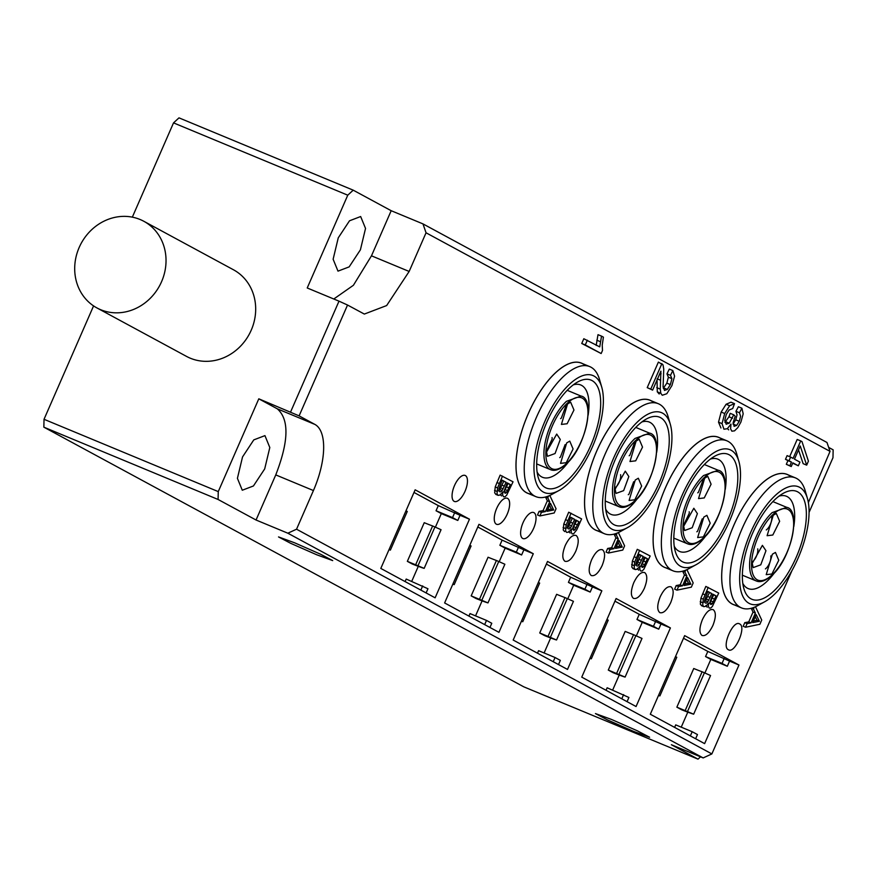 <?xml version="1.0" encoding="UTF-8"?>
<svg xmlns="http://www.w3.org/2000/svg" width="877" height="877" viewBox="0 0 877 877"><rect width="100%" height="100%" fill="white"/><g stroke="black" fill="none" stroke-linecap="round" stroke-linejoin="round"><path stroke-width="1.32" d="M772.812 535.025L767.101 535.704L773.262 515.248L776.331 513.462L779.653 521.3L772.812 535.025M752.247 563.341L762.398 545.362L765.961 550.723L760.765 564.821L753.168 567.605L752.247 563.341M771.935 573.986L766.213 574.665L772.385 554.198L775.443 552.422L778.765 560.25L771.935 573.986M770.795 555.919A8.441 3.585 -67.5 0 1 766.114 568.329L765.413 568.899M757.75 548.859L757.849 550.328A8.441 3.585 -67.5 0 1 752.356 561.839M771.683 516.959A8.441 3.585 -67.5 0 1 767.002 529.368L766.29 529.949M704.253 497.928L698.53 498.607L704.702 478.151L707.772 476.364L711.094 484.203L704.253 497.928M683.687 526.244L693.828 508.265L697.39 513.626L692.205 527.724L684.597 530.508L683.687 526.244M703.376 536.888L697.653 537.568L703.814 517.101L706.884 515.325L710.206 523.152L703.376 536.888M702.236 518.822L697.555 531.232A8.441 3.585 -67.5 0 1 696.842 531.813M689.179 511.762A8.441 3.585 -67.5 0 1 689.278 513.231L683.797 524.742M703.124 479.862L698.443 492.271A8.441 3.585 -67.5 0 1 697.73 492.852M635.693 460.831L629.971 461.521L636.143 441.054L639.201 439.267L642.523 447.106L635.693 460.831M615.128 489.147L625.268 471.168L628.831 476.54L623.646 490.627L616.038 493.411L615.128 489.147M634.805 499.791L629.094 500.471L635.255 480.015L638.324 478.228L641.646 486.066L634.805 499.791M633.676 481.725L628.995 494.135A8.441 3.585 -67.5 0 1 628.283 494.716M620.62 474.665L620.719 476.145A8.441 3.585 -67.5 0 1 615.226 487.656M634.553 442.764L629.872 455.185A8.441 3.585 -67.5 0 1 629.171 455.755M567.134 423.744L561.412 424.424L567.572 403.957L570.642 402.181L573.964 410.008L567.134 423.744M546.568 452.05L556.709 434.071L560.271 439.443L555.075 453.53L547.478 456.314L546.568 452.05M566.246 462.694L560.524 463.374L566.695 442.918L569.765 441.131L573.087 448.969L566.246 462.694M565.117 444.628L560.436 457.038A8.441 3.585 -67.5 0 1 559.723 457.619M552.061 437.568A8.441 3.585 -67.5 0 1 552.159 439.048L546.667 450.559M565.994 405.678L561.313 418.088A8.441 3.585 -67.5 0 1 560.6 418.658M722.473 439.826A70.379 29.851 112.5 0 0 689.399 450.219A70.379 29.851 112.5 0 0 665.303 488.116A70.379 29.851 112.5 0 0 669.118 568.373M695.976 564.755L688.993 568.592A70.379 29.851 -67.5 0 1 672.944 570.806A70.379 29.851 -67.5 0 1 663.779 521.651A70.379 29.851 -67.5 0 1 697.643 453.639A70.379 29.851 -67.5 0 1 726.89 440.813A70.379 29.851 -67.5 0 1 736.669 453.738L738.872 461.39A63.341 26.869 -67.5 0 1 707.849 555.207A63.341 26.869 -67.5 0 1 695.976 564.755A63.341 26.869 -67.5 0 1 671.311 536.011A63.341 26.869 -67.5 0 1 703.76 461.291A63.341 26.869 -67.5 0 1 738.872 461.39M707.684 551.556A58.408 24.775 112.5 0 0 737.612 482.657A58.408 24.775 112.5 0 0 714.865 456.139A58.408 24.775 112.5 0 0 703.913 464.953A58.408 24.775 112.5 0 0 675.301 551.469A58.408 24.775 112.5 0 0 707.684 551.556M674.227 546.261A49.967 21.191 112.5 0 0 679.587 551.469A49.967 21.191 112.5 0 0 700.35 542.359A49.967 21.191 112.5 0 0 706.204 535.299M725.246 489.432A49.967 21.191 112.5 0 0 717.89 459.175A49.967 21.191 112.5 0 0 710.425 459.055M585.343 365.632A70.379 29.851 112.5 0 0 552.28 376.025A70.379 29.851 112.5 0 0 528.184 413.933A70.379 29.851 112.5 0 0 531.999 494.179M653.902 402.729A70.379 29.851 112.5 0 0 620.839 413.122A70.379 29.851 112.5 0 0 596.744 451.03A70.379 29.851 112.5 0 0 600.559 531.276M791.032 476.924A70.379 29.851 112.5 0 0 757.958 487.305A70.379 29.851 112.5 0 0 733.863 525.213A70.379 29.851 112.5 0 0 737.689 605.459M558.857 490.572L551.874 494.409A70.379 29.851 -67.5 0 1 535.814 496.623A70.379 29.851 -67.5 0 1 526.66 447.467A70.379 29.851 -67.5 0 1 560.513 379.445A70.379 29.851 -67.5 0 1 589.772 366.619A70.379 29.851 -67.5 0 1 599.539 379.555L601.754 387.195A63.341 26.869 -67.5 0 1 570.719 481.013A63.341 26.869 -67.5 0 1 558.857 490.572A63.341 26.869 -67.5 0 1 534.181 461.817A63.341 26.869 -67.5 0 1 566.63 387.108A63.341 26.869 -67.5 0 1 601.754 387.195M570.565 477.362A58.408 24.775 112.5 0 0 600.482 408.463A58.408 24.775 112.5 0 0 577.735 381.944A58.408 24.775 112.5 0 0 566.794 390.758A58.408 24.775 112.5 0 0 538.171 477.274A58.408 24.775 112.5 0 0 570.565 477.362M537.108 472.067A49.967 21.191 112.5 0 0 542.457 477.274A49.967 21.191 112.5 0 0 563.231 468.175A49.967 21.191 112.5 0 0 569.085 461.116M588.116 415.249A49.967 21.191 112.5 0 0 580.771 384.981A49.967 21.191 112.5 0 0 573.295 384.86M627.417 527.669L620.434 531.506A70.379 29.851 -67.5 0 1 604.374 533.709A70.379 29.851 -67.5 0 1 595.22 484.553A70.379 29.851 -67.5 0 1 629.083 416.542A70.379 29.851 -67.5 0 1 658.331 403.716A70.379 29.851 -67.5 0 1 668.099 416.641L670.313 424.293A63.341 26.869 -67.5 0 1 639.289 518.11A63.341 26.869 -67.5 0 1 627.417 527.669A63.341 26.869 -67.5 0 1 602.751 498.914A63.341 26.869 -67.5 0 1 635.189 424.205A63.341 26.869 -67.5 0 1 670.313 424.293M639.125 514.459A58.408 24.775 112.5 0 0 669.052 445.56A58.408 24.775 112.5 0 0 646.305 419.042A58.408 24.775 112.5 0 0 635.354 427.855A58.408 24.775 112.5 0 0 606.741 514.371A58.408 24.775 112.5 0 0 639.125 514.459M605.667 509.164A49.967 21.191 112.5 0 0 611.028 514.371A49.967 21.191 112.5 0 0 631.791 505.273A49.967 21.191 112.5 0 0 637.645 498.213M656.687 452.346A49.967 21.191 112.5 0 0 649.331 422.078A49.967 21.191 112.5 0 0 641.854 421.958M764.536 601.852L757.564 605.689A70.379 29.851 -67.5 0 1 741.503 607.904A70.379 29.851 -67.5 0 1 732.35 558.748A70.379 29.851 -67.5 0 1 766.202 490.725A70.379 29.851 -67.5 0 1 795.45 477.899A70.379 29.851 -67.5 0 1 805.229 490.835L807.443 498.487A63.341 26.869 -67.5 0 1 776.408 592.304A63.341 26.869 -67.5 0 1 764.536 601.852A63.341 26.869 -67.5 0 1 739.87 573.098A63.341 26.869 -67.5 0 1 772.319 498.388A63.341 26.869 -67.5 0 1 807.443 498.487M776.255 588.653A58.408 24.775 112.5 0 0 806.171 519.754A58.408 24.775 112.5 0 0 783.424 493.236A58.408 24.775 112.5 0 0 772.473 502.039A58.408 24.775 112.5 0 0 743.86 588.566A58.408 24.775 112.5 0 0 776.255 588.653M742.786 583.358A49.967 21.191 112.5 0 0 748.147 588.566A49.967 21.191 112.5 0 0 768.91 579.456A49.967 21.191 112.5 0 0 774.775 572.396M793.806 526.529A49.967 21.191 112.5 0 0 786.45 496.261A49.967 21.191 112.5 0 0 778.984 496.152M96.919 307.926L186.582 356.435A49.265 44.574 -61.6 0 0 190.32 358.211A49.265 44.574 -61.6 0 0 250.263 332.273A49.265 44.574 -61.6 0 0 233.468 269.776L143.806 221.267A49.265 44.574 -61.6 0 0 140.068 219.491A49.265 44.574 -61.6 0 0 80.125 245.417A49.265 44.574 -61.6 0 0 96.919 307.926A49.265 44.574 -61.6 0 0 100.658 309.702A49.265 44.574 -61.6 0 0 160.612 283.764A49.265 44.574 -61.6 0 0 143.806 221.267M218.263 491.602L44.025 419.294L43.85 427.165L218.077 499.473L218.263 491.602L258.803 398.816L299.112 415.873L314.931 424.435A59.121 25.071 -67.5 0 1 313.429 490.55L296.547 529.215L287.842 533.205L703.168 757.925L711.872 753.924L296.547 529.215M299.112 415.873L347.533 305.032L339.004 301.162L290.583 412.004M339.004 301.162L307.224 287.974L347.763 195.187L353.212 190.166L391.186 210.71L371.475 255.821L353.409 285.277L333.786 299.002M353.212 190.166L178.985 117.858L173.525 122.879L347.763 195.187M173.525 122.879L132.339 217.145M93.576 305.898L44.025 419.294M258.803 398.816L277.264 408.803C289.311 419.283 288.818 441.317 275.762 474.906L256.051 520.017L218.077 499.473M242.534 456.939L253.782 439.881L264.942 435.628L269.809 447.522L264.69 468.921L253.431 485.968L242.282 490.232L237.415 478.338L242.534 456.939M391.186 210.71L422.977 223.898L426.047 232.789L409.153 271.453L386.647 305.558L364.339 314.065L347.533 305.032M338.259 237.842L349.506 220.796L360.655 216.531L365.534 228.426L360.403 249.824L349.156 266.882L337.996 271.136L333.128 259.241L338.259 237.842M43.85 427.165L523.788 686.834L698.015 759.142L671.387 744.726L703.168 757.925M287.842 533.205L256.051 520.017M294.54 542.775L320.543 554.209L332.701 560.6L316.696 554.757L290.693 543.323L278.535 536.932L294.54 542.775M633.6 731.407L607.597 719.973L595.439 713.582L611.444 719.425L637.447 730.859L649.605 737.25L633.6 731.407M711.872 753.924L791.975 570.576M808.364 502.587L830.037 451.37L826.967 442.479L422.977 223.898M426.047 232.789L830.037 451.37M712.913 625.422C709.175 633.073 705.547 636.417 702.006 635.452C699.133 632.953 699.254 627.713 702.367 619.71C706.095 612.047 709.734 608.704 713.264 609.679C716.136 612.168 716.016 617.419 712.913 625.422M670.719 602.587C666.991 610.249 663.352 613.593 659.811 612.628C656.95 610.129 657.059 604.878 660.173 596.886C663.9 589.223 667.54 585.88 671.08 586.845C673.942 589.344 673.832 594.595 670.719 602.587M644.354 588.324C640.616 595.987 636.987 599.331 633.446 598.355C630.574 595.867 630.695 590.616 633.797 582.613C637.535 574.961 641.175 571.618 644.705 572.582C647.577 575.082 647.456 580.322 644.354 588.324M602.159 565.49C598.421 573.152 594.792 576.496 591.251 575.531C588.379 573.032 588.5 567.792 591.613 559.789C595.34 552.126 598.98 548.783 602.51 549.758C605.382 552.247 605.262 557.498 602.159 565.49M575.783 551.227C572.056 558.89 568.417 562.234 564.887 561.258C562.014 558.77 562.135 553.519 565.237 545.516C568.976 537.864 572.604 534.521 576.145 535.485C579.017 537.985 578.897 543.225 575.783 551.227M522.692 538.434A14.076 5.975 112.5 0 0 533.6 528.403A14.076 5.975 112.5 0 0 533.95 512.661A14.076 5.975 112.5 0 0 523.043 522.692A14.076 5.975 112.5 0 0 522.692 538.434M728.381 649.725C721.223 646.842 733.183 619.469 739.64 623.942C746.787 626.825 734.838 654.198 728.381 649.725M701.775 605.788L700.361 604.165L700.92 598.202L705.832 586.406L718.734 593.093L712.365 606.456L710.688 608.068L709.252 608.079L708.331 606.391L708.572 603.244M707.191 607.224L705.974 605.415M686.932 569.644L693.17 582.942L691.328 587.162L676.978 590.144L674.632 589.169L676.211 585.551L680.179 584.806L684.477 574.972L682.635 571.201M633.205 568.691L631.802 567.068L632.361 561.105L637.272 549.309L650.175 555.996L643.806 569.359L642.117 570.971L640.681 570.982L639.771 569.305L640.002 566.147M638.62 570.127L637.415 568.318M618.373 532.547L624.61 545.845L622.769 550.065L608.419 553.047L606.062 552.072L607.64 548.454L611.62 547.719L615.917 537.875L614.064 534.104M564.645 531.594L563.231 529.971L563.79 524.007L568.702 512.212L581.604 518.899L576.748 529.829L573.558 533.874L572.122 533.885L571.212 532.207L571.398 529.028L568.899 532.076L566.663 532.427L565.588 530.947L566.147 524.983L571.059 513.198M570.061 533.03L568.855 531.232M806.676 465.139L800.23 445.976L794.463 459.164L799.945 462.124L798.333 465.797L792.863 462.837L791.24 466.542L789.848 465.786L791.46 462.08L789.026 460.765L790.626 457.092L793.071 458.408L800.712 440.912L801.984 441.602L808.419 461.149L806.676 465.139L803.135 463.67L798.508 449.912M798.333 465.797L792.709 463.199M791.24 466.542L786.318 464.317L787.93 460.611L785.485 459.296L787.097 455.623L790.626 457.092M789.651 456.687L797.182 439.454L800.712 440.912M663.297 388.368L666.838 383.139L668.384 377.22L666.969 373.876L670.499 375.345L672.834 370.565L674.588 376.178L671.925 385.584L666.816 393.718L662.267 395.264L660.809 393.313L660.26 389.114L660.896 371.168L652.62 390.122L647.215 387.645L658.386 362.091L663.023 364.854L663.757 369.107L663.078 386.921L664.591 390.473M666.969 373.876L669.304 369.096L672.834 370.565M659.197 393.992L657.279 391.844L657.048 379.971M601.162 353.53L581.747 343.477L583.819 338.73L599.725 346.886L601.534 336.132L603.409 337.152L602.225 345.11L602.499 350.471L601.162 353.53L585.277 344.935L587.349 340.199M596.196 345.428L597.993 334.674L601.534 336.132M724.917 422.385L728.962 416.783L730.201 413.341L733.731 414.799L735.211 416.224L733.117 422.791L734.181 426.365M733.019 424.062L735.748 419.842L737.053 414.843L735.946 411.313L738.368 406.753L741.898 408.222L743.192 413.823L740.912 422.078L737.82 427.603L734.52 430.859L731.867 431.177L730.585 428.82L730.99 424.106L727.318 428.71L723.942 429.215L722.056 423.624L724.687 413.516L729.631 405.733L734.52 403.639L732.701 408.529L729.105 410.019L726.277 414.415L724.764 420.587L726.288 424.249M728.699 429.862L727.406 428.645M720.938 427.976L718.526 422.155L721.157 412.058L726.101 404.264L730.99 402.181L734.52 403.639M478.963 524.336L533.293 553.727L498.947 632.339L444.617 602.948L478.963 524.336M547.533 561.433L601.852 590.824L567.507 669.436L513.188 640.046L547.533 561.433M616.092 598.531L670.412 627.921L636.066 706.533L581.747 677.143L616.092 598.531M496.086 494.496L494.672 492.874L495.231 486.91L500.142 475.126L513.045 481.802L506.676 495.176L504.999 496.777L503.562 496.788L502.642 495.11L502.883 491.953M501.501 495.933L500.296 494.135M549.802 495.45L556.051 508.748L554.198 512.968L539.859 515.95L537.502 514.974L539.081 511.368L543.049 510.622L547.347 500.778L545.505 497.007M496.316 524.172A14.076 5.975 112.5 0 0 507.224 514.13A14.076 5.975 112.5 0 0 507.586 498.388A14.076 5.975 112.5 0 0 496.678 508.43A14.076 5.975 112.5 0 0 496.316 524.172M755.492 606.741L761.729 620.039L759.888 624.26L745.549 627.241L743.192 626.266L744.77 622.648L748.739 621.903L753.036 612.069L751.194 608.298M704.626 743.63L650.306 714.24L684.652 635.628L738.971 665.018L704.626 743.63M454.133 501.337A14.076 5.975 112.5 0 0 465.029 491.306A14.076 5.975 112.5 0 0 465.391 475.564A14.076 5.975 112.5 0 0 454.483 485.595A14.076 5.975 112.5 0 0 454.133 501.337M415.15 489.815L469.469 519.206L435.124 597.818L380.804 568.428L415.15 489.815M828.666 447.413L833.15 449.835L832.975 457.706L809.076 512.398M700.526 756.829L698.015 759.142M726.89 440.813L718.647 437.393A70.379 29.851 112.5 0 0 689.399 450.219A70.379 29.851 112.5 0 0 665.303 488.116A70.379 29.851 112.5 0 0 664.7 567.386L672.944 570.806M589.772 366.619L581.528 363.199A70.379 29.851 112.5 0 0 552.28 376.025A70.379 29.851 112.5 0 0 528.184 413.933A70.379 29.851 112.5 0 0 527.57 493.203L535.814 496.623M701.436 605.645L703.782 606.621L702.718 605.141L703.277 599.177L708.188 587.382M708.517 603.212L706.029 606.27L703.88 606.665L701.523 605.689M676.978 590.144L678.557 586.527L682.536 585.792L686.834 575.948L684.904 572.012L685.704 570.171M676.211 585.551L678.557 586.527M680.179 584.806L682.536 585.792M684.477 574.972L686.834 575.948M682.821 571.146L684.904 572.012M632.865 568.548L635.222 569.524L634.159 568.044L634.718 562.08L639.618 550.285M639.958 566.114L637.458 569.173L635.321 569.568L632.964 568.592M608.419 553.047L609.997 549.44L613.966 548.695L618.263 538.851L616.345 534.915L617.145 533.073M607.64 548.454L609.997 549.44M611.62 547.719L613.966 548.695M615.917 537.875L618.263 538.851M614.262 534.06L616.345 534.915M786.318 464.317L789.848 465.786M791.46 462.08L787.93 460.611M785.485 459.296L789.026 460.765M652.62 390.122L650.756 389.103L661.916 363.56M647.215 387.645L650.756 389.103M664.459 390.397L667.287 389.432L670.368 384.608L671.914 378.678L670.499 375.345M581.747 343.477L585.277 344.935M726.112 424.161L729.247 423.218L733.731 414.799M734.049 426.299L736.592 425.498L739.289 421.311L740.594 416.312L739.475 412.771L741.898 408.222M735.946 411.313L739.475 412.771M477.812 526.978L502.115 540.122L523.876 549.824L521.618 554.977L505.141 548.136L499.221 561.675M533.293 553.727L523.876 549.824M482.098 600.866L475.542 615.873M468.921 616.103L470.017 613.582L486.505 620.423L491.778 623.284L489.947 627.472M546.371 564.075L570.675 577.219L592.435 586.91L590.177 592.074L573.701 585.233L567.781 598.772M601.852 590.824L592.435 586.91M550.657 637.963L544.102 652.97M537.48 653.201L538.588 650.679L555.064 657.52L560.337 660.381L558.506 664.569M614.941 601.173L639.245 614.317L660.995 624.007L658.748 629.171L642.26 622.33L636.351 635.869M670.412 627.921L660.995 624.007M619.228 675.06L612.661 690.067M606.051 690.298L607.147 687.776L628.897 697.467L627.066 701.666M495.746 494.354L498.103 495.33L497.029 493.85L497.588 487.886L502.499 476.101M502.828 491.931L500.339 494.979L498.191 495.373L495.834 494.398M539.859 515.95L541.438 512.343L545.406 511.598L549.704 501.754L547.774 497.829L548.585 495.987M539.081 511.368L541.438 512.343M543.049 510.622L545.406 511.598M547.347 500.778L549.704 501.754M545.702 496.963L547.774 497.829M658.331 403.716L650.087 400.296A70.379 29.851 112.5 0 0 620.839 413.122A70.379 29.851 112.5 0 0 596.744 451.03A70.379 29.851 112.5 0 0 596.141 530.289L604.374 533.709M745.549 627.241L747.127 623.624L751.096 622.878L755.393 613.045L753.464 609.109L754.275 607.268M744.77 622.648L747.127 623.624M748.739 621.903L751.096 622.878M753.036 612.069L755.393 613.045M751.381 608.243L753.464 609.109M683.501 638.259L707.805 651.414L729.554 661.105L727.307 666.257L710.819 659.416L704.911 672.955M738.971 665.018L729.554 661.105M687.787 712.157L681.232 727.165M690.352 735.913L692.194 731.714L697.467 734.564L695.625 738.763M795.45 477.899L787.217 474.479A70.379 29.851 112.5 0 0 757.958 487.305A70.379 29.851 112.5 0 0 733.863 525.213A70.379 29.851 112.5 0 0 733.26 604.483L741.503 607.904M413.999 492.446L438.303 505.601L460.052 515.292L457.805 520.445L441.317 513.604L435.409 527.143M469.469 519.206L460.052 515.292M418.285 566.345L411.73 581.352M405.108 581.572L406.204 579.061L427.965 588.752L426.123 592.951M712.288 603.683L710.611 604.396L709.877 602.225L712.957 594.2L716.038 595.867L712.288 603.683L709.932 602.707L713.681 594.891L712.848 594.442M711.4 604.439L710.611 604.396M707.838 601.819L706.456 603.135L705.283 603.014L704.56 600.328L707.882 591.46L711.784 593.565L707.838 601.819L705.481 600.833L709.427 592.589L707.783 591.701M706.456 603.135L705.283 603.014M690.846 584.192L684.137 585.496L687.612 577.537L690.846 584.192L688.489 583.216L686.724 579.576M643.729 566.586L642.052 567.298L641.317 565.128L644.387 557.103L647.478 558.77L643.729 566.586L641.372 565.61L645.121 557.794L644.288 557.344M642.841 567.342L642.052 567.298M639.278 564.722L637.886 566.038L636.724 565.917L636 563.231L639.322 554.363L643.225 556.467L639.278 564.722L636.921 563.747L640.868 555.492L639.212 554.604M637.886 566.038L636.724 565.917M622.286 547.095L615.577 548.399L619.052 540.44L622.286 547.095L619.929 546.119L618.164 542.479M575.159 529.489L573.481 530.212L572.758 528.031L575.827 520.006L578.919 521.683L575.159 529.489L572.813 528.513L576.562 520.697L575.729 520.247M574.282 530.256L573.481 530.212M570.719 527.625L569.326 528.941L568.164 528.82L567.43 526.134L570.763 517.266L574.654 519.37L570.719 527.625L568.362 526.649L572.297 518.395L570.653 517.507M569.326 528.941L568.164 528.82M502.115 540.122L499.868 545.286L505.141 548.136M476.518 598.706L476.025 598.509A39.41 1.557 -156.4 0 0 487.974 602.905L471.168 595.878L476.025 598.509M487.974 602.905L504.867 564.24L496.426 560.48A26.288 1.041 -156.4 0 1 488.061 557.224L471.168 595.878M518.592 546.963L516.345 552.126L499.868 545.286M516.345 552.126L521.618 554.977M486.505 620.423L484.674 624.621M570.675 577.219L568.428 582.372L573.701 585.233M545.088 635.803L544.595 635.606A39.41 1.557 -156.4 0 0 556.544 639.991L539.728 632.975L544.595 635.606M556.544 639.991L573.437 601.337L564.996 597.577A26.288 1.041 -156.4 0 1 556.621 594.31L539.728 632.975M587.162 584.06L584.904 589.212L568.428 582.372M584.904 589.212L590.177 592.074M555.064 657.52L553.234 661.718M639.245 614.317L636.987 619.469L642.26 622.33M613.648 672.9L613.155 672.703A39.41 1.557 -156.4 0 0 625.104 677.088L608.287 670.072L613.155 672.703M625.104 677.088L641.997 638.423L633.556 634.674A26.288 1.041 -156.4 0 1 625.18 631.407L608.287 670.072M655.722 621.157L653.464 626.31L636.987 619.469M653.464 626.31L658.748 629.171M623.624 694.617L621.793 698.816M506.599 492.392L504.922 493.115L504.198 490.934L507.268 482.909L510.348 484.586L506.599 492.392L504.242 491.416L508.002 483.611L507.158 483.15M505.722 493.159L504.922 493.115M502.148 490.528L500.767 491.844L499.594 491.734L498.87 489.037L502.192 480.168L506.095 482.284L502.148 490.528L499.802 489.552L503.738 481.298L502.093 480.41M500.767 491.844L499.594 491.734M553.727 509.997L547.018 511.302L550.493 503.343L553.727 509.997L551.37 509.022L549.605 505.382M759.416 621.289L752.696 622.593L756.182 614.634L759.416 621.289L757.059 620.313L755.283 616.674M707.805 651.414L705.547 656.566L710.819 659.416M692.194 731.714L675.707 724.873L674.61 727.384M682.207 709.997L681.714 709.8A39.41 1.557 -156.4 0 0 693.663 714.185L676.858 707.169L681.714 709.8M693.663 714.185L710.556 675.52L702.115 671.771A26.288 1.041 -156.4 0 1 693.74 668.504L676.858 707.169M724.281 658.254L722.034 663.407L705.547 656.566M722.034 663.407L727.307 666.257M438.303 505.601L436.044 510.754L441.317 513.604M412.705 564.185L412.212 563.988A39.41 1.557 -156.4 0 0 424.161 568.373L407.345 561.346L412.212 563.988M424.161 568.373L441.054 529.708L432.624 525.959A26.946 1.063 -156.4 0 1 424.238 522.692L407.345 561.346M454.779 512.442L452.532 517.594L436.044 510.754M452.532 517.594L457.805 520.445M422.692 585.902L420.85 590.089M709.054 603.464L709.932 602.707M713.681 594.891L716.038 595.867M704.099 602.148L705.481 600.833M709.427 592.589L711.784 593.565M684.827 583.929L688.489 583.216M640.484 566.367L641.372 565.61M645.121 557.794L647.478 558.77M635.54 565.062L636.921 563.747M640.868 555.492L643.225 556.467M616.257 546.831L619.929 546.119M571.925 529.269L572.813 528.513M576.562 520.697L578.919 521.683M566.97 527.965L568.362 526.649M572.297 518.395L574.654 519.37M452.817 584.192L454.198 584.63A39.41 1.557 -156.4 0 0 452.894 584.027M469.776 545.362L471.092 545.965L454.198 584.63M521.376 621.289L522.769 621.727A39.41 1.557 -156.4 0 0 521.453 621.124M538.346 582.46L539.662 583.062L522.769 621.727M589.936 658.386L591.328 658.813A39.41 1.557 -156.4 0 0 590.013 658.221M606.906 619.557L608.221 620.16L591.328 658.813M503.365 492.183L504.242 491.416M508.002 483.611L510.348 484.586M498.41 490.868L499.802 489.552M503.738 481.298L506.095 482.284M547.697 509.734L551.37 509.022M753.387 621.026L757.059 620.313M658.506 695.483L659.888 695.91A39.41 1.557 -156.4 0 0 658.572 695.318M675.465 656.654L676.781 657.246L659.888 695.91M389.004 549.671L390.386 550.098A39.41 1.557 -156.4 0 0 389.07 549.495M405.963 510.842L407.279 511.434L390.386 550.098M772.133 512.628A39.838 16.893 112.5 0 0 751.337 551.425A39.838 16.893 112.5 0 0 756.149 580.914C760.304 582.745 765.478 580.958 771.683 575.553C791.668 558.77 801.381 509.669 786.691 507.334L772.133 512.628M773.284 514.229A38.424 16.301 112.5 0 0 751.545 563.988A38.424 16.301 112.5 0 0 771.913 575.005A38.424 16.301 112.5 0 0 793.652 525.246A38.424 16.301 112.5 0 0 773.284 514.229M718.12 470.247L703.573 475.531A39.838 16.893 112.5 0 0 682.777 514.328A39.838 16.893 112.5 0 0 687.59 543.817C691.745 545.647 696.919 543.861 703.124 538.456C723.097 521.672 732.81 472.582 718.131 470.236L704.33 464.514M704.724 477.132A38.424 16.301 112.5 0 0 682.986 526.891A38.424 16.301 112.5 0 0 703.343 537.908A38.424 16.301 112.5 0 0 725.082 488.149A38.424 16.301 112.5 0 0 704.724 477.132M649.561 433.161L635.014 438.434A39.838 16.893 112.5 0 0 614.218 477.231A39.838 16.893 112.5 0 0 619.03 506.72C623.174 508.561 628.36 506.763 634.564 501.359C654.538 484.575 664.251 435.485 649.561 433.139L635.77 427.417M636.165 440.035A38.424 16.301 112.5 0 0 614.426 489.794A38.424 16.301 112.5 0 0 634.784 500.811A38.424 16.301 112.5 0 0 656.522 451.052A38.424 16.301 112.5 0 0 636.165 440.035M566.443 401.337A39.838 16.893 112.5 0 0 545.658 440.133A39.838 16.893 112.5 0 0 550.471 469.633C554.615 471.464 559.8 469.677 565.994 464.262C585.979 447.478 595.691 398.388 581.002 396.053L566.443 401.337M567.594 402.938A38.424 16.301 112.5 0 0 545.856 452.696A38.424 16.301 112.5 0 0 566.224 463.714A38.424 16.301 112.5 0 0 587.963 413.955A38.424 16.301 112.5 0 0 567.594 402.938M314.931 424.435L277.264 408.803M313.429 490.55L275.762 474.906M719.677 437.809A70.423 29.873 112.5 0 0 665.281 488.116A70.423 29.873 112.5 0 0 665.731 567.814M582.558 363.626A70.423 29.873 112.5 0 0 528.162 413.922A70.423 29.873 112.5 0 0 528.601 493.619M651.118 400.723A70.423 29.873 112.5 0 0 596.722 451.019A70.423 29.873 112.5 0 0 597.16 530.717M788.237 474.906A70.423 29.873 112.5 0 0 733.852 525.202A70.423 29.873 112.5 0 0 734.29 604.911M409.153 271.453L371.475 255.821M700.219 601.677L702.565 602.652M700.92 598.202L703.277 599.177M702.598 593.806L704.955 594.781M631.648 564.58L634.005 565.555M632.361 561.105L634.718 562.08M634.038 556.709L636.395 557.684M563.089 527.494L565.446 528.469M563.79 524.007L566.147 524.983M565.479 519.612L567.825 520.587M663.757 387.974L667.287 389.432M666.838 383.139L670.368 384.608M668.384 377.22L671.914 378.678M657.279 391.844L660.809 393.313M656.73 387.645L660.26 389.114M657.136 378.831L660.666 380.3M659.975 373.284L661.083 373.745M596.82 340.21L600.35 341.679M725.717 421.749L729.247 423.218M728.962 416.783L732.492 418.252M733.062 424.029L736.592 425.498M735.748 419.842L739.289 421.311M718.526 422.155L722.056 423.624M721.157 412.058L724.687 413.516M726.101 404.264L729.631 405.733M494.529 490.396L496.886 491.372M495.231 486.91L497.588 487.886M496.908 482.514L499.265 483.49M712.256 598.169L714.602 599.144M710.973 600.975L713.33 601.951M707.728 596.47L710.085 597.456M706.478 599.177L708.835 600.164M643.685 561.072L646.042 562.058M642.413 563.878L644.759 564.865M639.169 559.383L641.525 560.359M637.919 562.091L640.276 563.067M575.126 523.986L577.483 524.961M573.843 526.792L576.2 527.768M570.609 522.286L572.955 523.262M569.359 524.994L571.716 525.97M496.426 560.48L479.533 599.144M564.996 597.577L548.103 636.242M633.556 634.674L616.663 673.339M506.566 486.888L508.923 487.864M505.284 489.695L507.64 490.671M502.039 485.189L504.396 486.165M500.8 487.897L503.146 488.873M702.115 671.771L685.222 710.436M432.624 525.959L415.731 564.624M498.761 561.466L481.879 600.131M567.331 598.563L550.438 637.228M635.891 635.661L618.998 674.325M704.45 672.747L687.557 711.411M434.948 526.934L418.055 565.599M742.359 575.191L756.149 580.914M772.889 501.611L786.691 507.334M673.799 538.094L687.59 543.817M605.229 500.997L619.03 506.72M536.669 463.9L550.471 469.633M567.211 390.32L581.002 396.053"/></g></svg>
